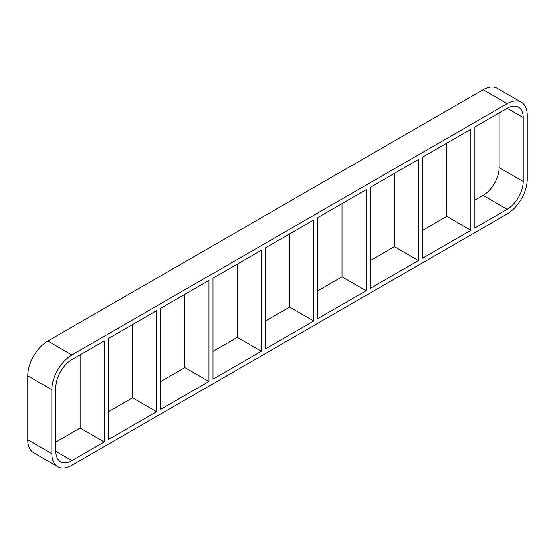 <?xml version="1.0" encoding="UTF-8"?>
<svg xmlns="http://www.w3.org/2000/svg" width="555" height="555" viewBox="0 0 555 555"><rect width="100%" height="100%" fill="white"/><g stroke="black" fill="none" stroke-linecap="round" stroke-linejoin="round"><path stroke-width="0.83" d="M156.586 411.727L108.225 439.65L108.225 338.619L156.586 310.696L156.586 411.727L132.506 397.824L132.506 324.599M80.128 354.839L80.128 428.065L104.208 441.967L71.9 460.622L55.847 451.354A22.706 13.112 120 0 0 60.55 461.746A22.706 13.112 120 0 0 71.9 460.622M55.847 451.354L55.847 387.397A22.706 13.112 120 0 1 71.9 359.591L104.208 340.936L104.208 441.967M208.964 381.486L160.603 409.41L160.603 308.379L208.964 280.455L208.964 381.486L184.884 367.583L184.884 294.358M261.343 351.246L212.981 379.169L212.981 278.138L261.343 250.215L261.343 351.246L237.262 337.343L237.262 264.118M313.721 321.005L265.359 348.928L265.359 247.898L313.721 219.974L313.721 321.005L289.641 307.102L289.641 233.877M366.099 290.764L317.738 318.688L317.738 217.657L366.099 189.734L366.099 290.764L342.019 276.862L342.019 203.636M418.477 260.524L370.116 288.447L370.116 187.417L418.477 159.493L418.477 260.524L394.397 246.621L394.397 173.396M422.494 258.207L422.494 157.176L470.855 129.253L470.855 230.283L422.494 258.207M470.855 230.283L446.775 216.381L422.494 230.401M370.116 260.642L394.397 246.621M317.738 290.882L342.019 276.862M265.359 321.123L289.641 307.102M212.981 351.364L237.262 337.343M160.603 381.604L184.884 367.583M108.225 411.845L132.506 397.824M55.847 442.085L80.128 428.065M474.872 200.161L483.1 195.409L507.18 209.318L474.872 227.966L474.872 126.935L507.18 108.281L523.233 117.549A22.706 13.112 120 0 0 518.537 107.157A22.706 13.112 120 0 0 507.18 108.281M446.775 143.155L446.775 216.381M27.75 439.768L27.75 375.811L51.83 389.714A28.381 16.386 -60 0 1 71.9 354.957L47.82 341.048L483.1 89.744L507.18 103.646A28.381 16.386 -60 0 1 521.374 102.238A28.381 16.386 -60 0 1 527.25 115.232L527.25 179.189A28.381 16.386 -60 0 1 507.18 213.952L71.9 465.256A28.381 16.386 -60 0 1 57.713 466.665A28.381 16.386 -60 0 1 51.83 453.671L27.75 439.768A28.381 16.386 120 0 0 33.626 452.762L57.713 466.665M47.82 341.048A28.381 16.386 120 0 0 27.75 375.811M521.374 102.238L497.287 88.335A28.381 16.386 120 0 0 483.1 89.744M523.233 117.549L523.233 181.506L499.153 167.603A22.706 13.112 -60 0 1 483.1 195.409M499.153 167.603L499.153 112.915M51.83 389.714L51.83 453.671M507.18 103.646L71.9 354.957M507.18 209.318A22.706 13.112 120 0 0 523.233 181.506"/></g></svg>
